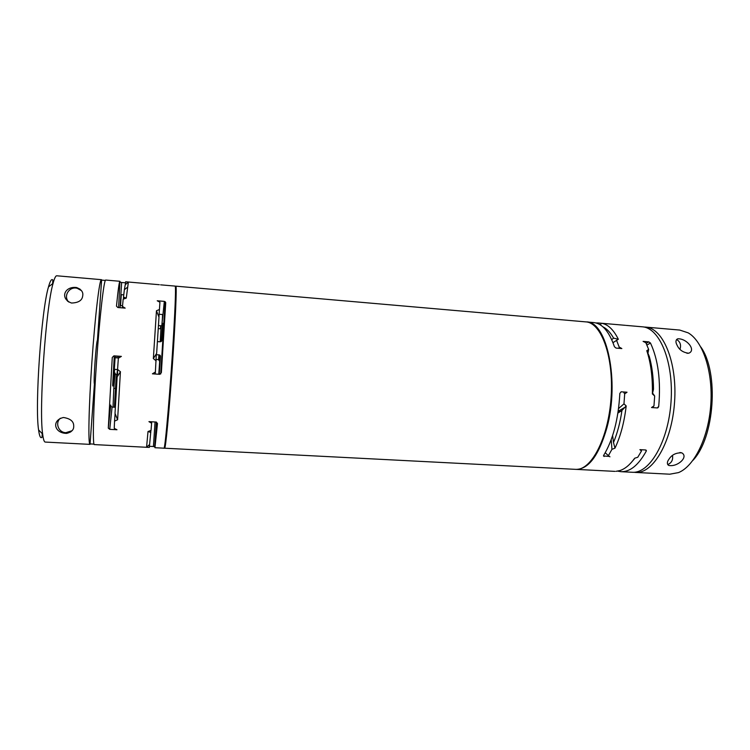 <?xml version="1.0" encoding="UTF-8"?>
<svg xmlns="http://www.w3.org/2000/svg" width="750" height="750" viewBox="0 0 750 750"><rect width="100%" height="100%" fill="white"/><g stroke="black" fill="none" stroke-linecap="round" stroke-linejoin="round"><path stroke-width="1.12" d="M603.459 455.981L609.431 456.431M615.938 471.328L619.884 470.578C625.041 468.909 629.972 464.794 634.678 458.231L637.762 457.266L641.475 451.022L639.909 449.644L645.647 449.972L646.209 451.209L646.2 450.216M634.247 458.831L634.697 458.222M634.359 458.934L632.672 460.884M657.328 407.934L658.716 406.341L657.347 407.934L651.525 407.541L653.972 405.881L652.425 407.597M641.447 449.738L641.475 451.022M646.8 350.672L649.284 356.419C652.003 366.159 653.419 377.091 653.513 389.203L652.378 393.909C652.716 377.466 650.869 363.056 646.8 350.672L648.656 349.444L645.853 342.703L643.097 341.391L648.778 341.869L650.466 343.012L646.931 345.056M612.619 435.553L613.491 442.5C617.381 433.191 620.203 422.512 621.956 410.447L617.916 413.091M618.562 408.572L623.981 403.847L626.194 405.928C624.272 422.353 620.531 436.416 614.981 448.144L613.491 442.5M676.584 339.469C680.194 341.7 681.328 344.962 679.988 349.284M586.087 321.909L586.378 321.928C606.788 320.925 619.884 381.188 606.881 427.875C598.903 455.306 588.666 469.134 576.159 469.378L575.869 469.359M630.872 325.809L642.234 326.803C659.587 327.638 673.894 361.884 671.025 401.878C668.353 441.872 649.462 473.822 632.166 472.266L620.972 471.684C630.047 471.994 638.456 465.169 646.209 451.209M630.947 325.819L626.203 325.406M598.162 323.709L597.984 322.95L596.053 322.969M597.984 322.95L601.031 323.212C607.659 324.047 613.425 329.391 618.337 339.262L612.975 342.666M618.956 348.328L619.163 347.034L616.538 340.256M619.163 347.034L621.844 348.562L616.031 348.084L614.438 346.734C609.15 331.537 602.269 323.484 593.794 322.575L586.378 321.928M576.159 469.378L614.897 471.375M617.597 471.131L620.972 471.684M653.972 405.881L654.675 395.991L652.35 393.909M658.716 406.341C660.947 380.775 658.191 359.672 650.466 343.012M614.981 448.144L611.944 449.344L611.222 439.613M605.231 452.756L608.4 455.644L611.944 449.344M608.4 455.644L609.947 456.816M604.172 456.497L603.609 455.456C612.994 439.969 618.413 419.288 619.847 393.412L621.122 391.8L627.028 392.222L624.684 393.881L623.484 391.969M623.981 403.847L624.684 393.881M164.644 448.209L575.588 469.35C591.112 470.831 608.362 438.319 611.081 397.725C613.978 357.131 601.378 322.556 585.806 321.881L175.875 286.163C176.934 285.441 175.359 322.35 172.238 367.322C169.125 412.294 165.6 449.072 164.644 448.209L164.381 446.906M677.156 345.347C675.413 342.234 675.572 340.05 677.653 338.803C686.775 338.194 696.581 350.428 688.641 353.241C683.072 352.528 679.237 349.894 677.156 345.347M611.737 339.722L613.575 338.1C610.406 332.503 606.844 328.744 602.906 326.812M617.512 339.713L618.272 339.291L613.575 338.1M618.188 411.244L624.909 407.316M621.956 410.447L626.194 405.928M652.584 393.075L654.675 395.991M619.266 411.122L621.028 411.234M600.675 325.097L601.031 323.212M162.047 323.241L164.344 301.378L157.228 300.778L159.919 302.213L158.944 317.072M125.353 284.662L125.597 281.784L128.381 282.028L126.263 298.125L123.178 299.156L122.484 306.441L125.166 308.128L117.862 307.528L116.484 306.131M160.266 355.5L159.675 361.341L158.513 359.634L158.963 354.891M156.431 354.703L159.244 354.909L160.472 356.269L159.216 374.288M123.487 299.053L123.516 297.037L126.178 298.153M128.316 282.084L125.222 284.784L124.369 289.688L127.425 287.297M123.516 297.037L124.369 289.688M112.275 357.45L113.916 355.847L121.378 356.381L118.35 358.228L118.575 356.184M156.234 359.475L158.513 359.634M122.391 307.903L122.484 306.441M116.438 388.125L113.812 388.538L115.069 373.331M115.059 373.031L115.453 374.334L117.487 374.878M125.512 282.834L121.622 282.497L120.056 307.706M117.609 419.756L115.013 413.372L117.15 376.95L120.412 371.784L117.609 419.756L114.544 421.125L114.234 428.381L116.981 429.741L109.744 429.347L108.291 428.137L110.756 405.028L110.972 406.228L112.088 407.091L109.744 429.347M162.609 323.287L161.363 341.391L160.219 341.803L161.119 325.772M161.634 340.781L163.116 323.409M164.344 301.378L165.741 302.616L163.819 324.066L162.431 323.269M163.819 324.066L160.716 373.959M157.425 341.597L160.219 341.803M116.7 369.497L117.469 369.891L116.859 374.841M156.459 310.763L158.981 317.175L156.638 353.391L153.356 358.528L156.459 310.763L159.488 309.469M71.991 430.753L65.878 432.675C58.528 432.6 54.816 422.934 60.347 418.256M156.422 422.081L154.931 447.712L163.95 448.181C165 451.406 170.588 386.672 173.616 334.191C175.378 303.159 175.903 287.128 175.181 286.097L160.612 284.841M154.809 446.85L153.431 446.512L155.044 421.978M149.428 446.306L153.431 446.512M90.272 443.925L93.984 444.122M105.347 280.425L101.606 280.097M108.703 445.331L94.322 444.591C92.484 445.331 93.347 407.812 96.525 362.081C99.684 316.35 104.006 279.066 105.722 280.05L119.925 281.288C119.259 281.391 118.116 289.65 116.494 306.047M109.003 445.35L147.394 447.328L146.569 447.281L148.012 431.512L151.031 430.416L151.613 423.225L148.931 421.631L156.131 422.034L157.491 423.459L154.931 447.712M149.569 444.525L149.344 447.413L147.394 447.328M116.991 357.863L117.112 356.081M118.631 307.594L119.925 281.288M120.197 282.103L121.622 282.497M118.35 358.228L117.572 369.422L120.478 371.794M112.256 357.647L108.291 428.137M156.281 354.6L155.391 371.991L152.419 373.828L159.741 374.316L161.372 372.534L165.741 302.616M156.159 360.891L153.3 358.528M159.675 361.341L158.784 374.25M115.331 407.288L112.088 407.091M175.434 287.419L175.875 286.163M175.453 287.784C176.672 283.575 176.287 299.156 174.319 334.547L168.3 417.591C166.181 440.756 164.906 450.413 164.456 446.55M94.388 383.784L95.138 383.831M42.253 433.659L42 437.288M70.472 432.066L69.431 432.159M73.706 426.112C73.922 429.769 71.55 432.197 66.581 433.387C54.188 433.303 51.3 420.178 63.469 417.497C70.425 418.594 73.838 421.462 73.706 426.112M67.584 301.238L67.284 299.859M78.656 288.788L79.781 288.975M150.9 430.463L149.616 444.469L146.569 447.281M148.097 431.484L150.806 432.478M80.044 289.181L78.994 288.928M69.741 432.047L70.716 431.906M114.638 369.356C113.503 383.419 112.847 388.631 112.669 384.975L114.291 355.875M115.556 355.969L115.444 357.759M98.156 340.331L97.406 340.275M159.15 314.259L162.591 314.541L162.291 319.959L161.803 325.828L158.466 325.566M160.697 325.744L160.425 328.8L158.269 328.631M117.6 376.266L117.572 369.422M151.706 421.781L151.613 423.225M156.216 354.553L156.253 353.962M101.625 279.797L97.444 340.2C96.188 340.781 93.253 383.287 94.425 383.878L90.028 444.375C88.022 445.106 88.716 407.531 91.903 361.762C95.062 315.984 99.553 278.672 101.438 279.675L101.625 279.797M68.737 302.016C62.916 296.259 69.319 285.994 77.259 288.319L81.422 290.606M123.75 294.853L121.284 294.647L120.553 305.569L122.55 305.728M118.378 357.966L115.116 357.731L114.309 369.328L117.572 369.553M114.544 421.125L115.116 413.616M41.597 437.578C40.341 438.169 39.337 435.609 38.587 429.919C34.716 406.041 41.362 310.012 48.497 286.894C50.006 281.428 51.337 279.028 52.491 279.694M82.706 295.809C82.228 300.403 78.497 302.812 71.503 303.028C59.681 298.781 64.294 286.012 76.528 287.522C81.375 289.378 83.438 292.134 82.706 295.809M101.438 279.675L56.766 275.784C55.688 275.691 54.459 278.212 53.081 283.35C45.825 307.481 38.775 409.163 42.647 434.062C43.294 439.341 44.166 442.013 45.244 442.069L90.028 444.375M52.856 280.022L52.603 283.725M155.391 371.991L155.213 374.016M648.656 349.444L647.953 353.278M633.834 472.266L635.503 472.434C652.913 474 671.897 442.087 674.559 402.122C677.438 362.166 663.028 327.947 645.572 327.094L643.894 327.028M672.516 455.456C673.172 459.891 671.569 462.938 667.697 464.597M669.122 458.981C671.869 454.716 676.078 452.662 681.741 452.831C689.025 456.825 677.316 467.447 668.578 465.394C666.825 463.884 667.003 461.747 669.122 458.981M635.503 472.434L669.759 474.197L678.488 472.603C694.256 466.312 708.562 437.559 710.794 404.625C713.119 371.7 702.919 341.25 688.172 332.85L679.744 330.066L645.572 327.094M700.819 346.988C719.147 372.431 714.628 437.672 692.962 460.341M646.172 343.378L648.778 341.869M116.316 374.803L114.394 407.231M113.016 407.147L113.812 388.538M625.528 325.341L599.419 323.072M646.294 450.356L646.303 450.994M686.925 353.269L688.641 353.241M658.603 406.856L657.769 407.859M619.097 411.066L618.066 412.116M159.591 360.619L159.853 355.106M125.137 298.491L123.863 297.141M126.9 281.897L159.319 284.719M163.744 323.831L165.197 301.659M67.416 432.628L66.581 433.387M154.725 446.756L156.356 422.062M77.259 288.319L76.528 287.522M38.587 429.919L42.647 434.062M48.497 286.894L53.081 283.35M161.363 341.391L162.544 323.278M679.875 452.512L681.741 452.831"/></g></svg>
